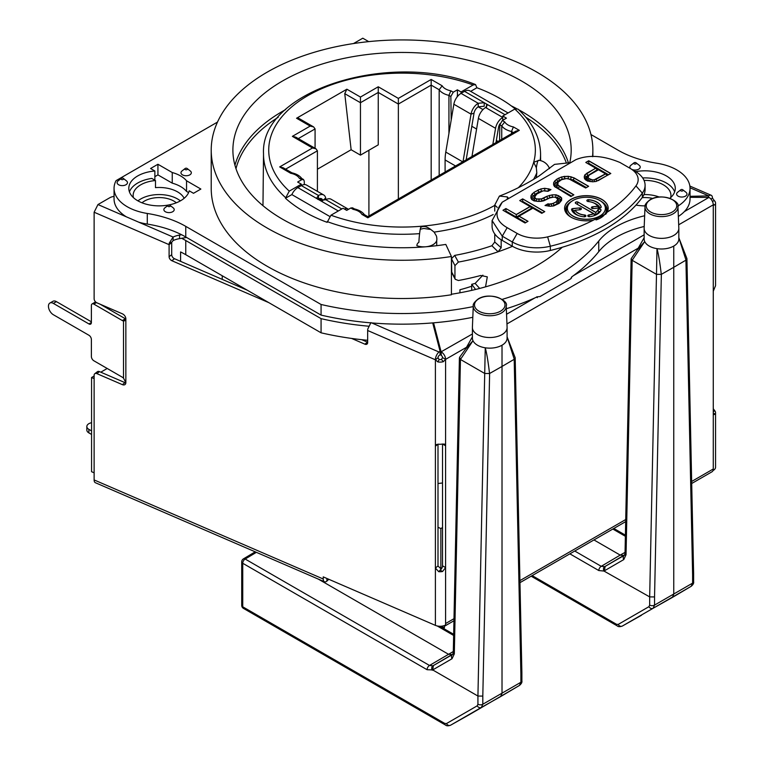 <?xml version="1.0" encoding="UTF-8"?>
<svg xmlns="http://www.w3.org/2000/svg" width="764" height="764" viewBox="0 0 764 764"><rect width="100%" height="100%" fill="white"/><g stroke="black" fill="none" stroke-linecap="round" stroke-linejoin="round"><path stroke-width="1.15" d="M676.789 193.273A5.176 2.989 0 0 0 680.447 196.931A5.176 2.989 0 0 0 686.788 194.82A5.176 2.989 0 0 0 685.957 192.27L682.854 189.844A1.327 0.764 180 0 1 683.073 190.503A1.327 0.764 0 0 1 681.44 191.038A1.327 0.764 0 0 1 680.504 190.102A1.327 0.764 180 0 1 680.714 189.844L677.62 192.27A5.176 2.989 0 0 0 676.789 193.273M217.482 122.087L116.071 180.638A45.105 26.043 0 0 0 114.056 188.345A45.105 26.043 0 0 0 147.28 213.462A86.743 50.08 180 0 1 185.757 226.364L321.071 304.483A216.852 125.191 0 0 0 473.25 306.593M502.053 299.421A216.852 125.191 0 0 0 598.747 241.032A86.743 50.08 180 0 1 644.644 215.744M368.706 41.619L362.785 38.2L353.531 43.548M677.878 206.118A45.105 26.043 0 0 0 690.026 188.345A45.105 26.043 0 0 0 656.801 163.219A86.743 50.08 180 0 1 618.324 150.327L590.944 134.521M635.772 171.633A30.359 17.524 180 0 1 666.389 175.949A30.359 17.524 180 0 1 675.28 188.345A30.359 17.524 180 0 1 669.894 198.306M645.122 205.869A30.359 17.524 180 0 1 635.973 205.086M592.53 156.649A190.828 110.169 0 0 0 592.864 150.097A190.828 110.169 0 0 0 402.045 39.929A190.828 110.169 0 0 0 211.217 150.097L211.217 188.345A190.828 110.169 0 0 0 451.428 294.761L451.428 256.513L445.813 244.423A169.14 97.649 180 0 1 232.896 150.097A169.14 97.649 180 0 1 402.045 52.449A169.14 97.649 180 0 1 571.186 150.097A169.14 97.649 180 0 1 569.677 163.114M562.285 247.24A189.959 109.672 180 0 1 451.428 294.245M173.208 207.856A5.176 2.989 180 0 1 170.382 212.507A5.176 2.989 180 0 1 164.766 211.313A5.176 2.989 180 0 1 164.871 207.856L167.965 205.43A1.327 0.764 0 0 0 167.937 206.318A1.327 0.764 0 0 0 169.379 206.624A1.327 0.764 180 0 0 170.105 205.43L173.208 207.856M185.079 168.558A1.738 1.738 0 0 1 187.218 168.558L190.312 170.983A5.176 2.989 180 0 1 189.52 175.023A5.176 2.989 180 0 1 182.491 174.87A5.176 2.989 180 0 1 181.975 170.983L185.079 168.558A1.327 0.764 180 0 0 185.203 169.56A1.327 0.764 0 0 0 187.008 169.598A1.327 0.764 0 0 0 187.218 168.558A1.327 0.764 0 0 0 187.084 168.472M127.292 183.408A5.176 2.989 180 0 1 120.951 185.528A5.176 2.989 180 0 1 117.293 181.861A5.176 2.989 180 0 1 118.124 180.867L121.228 178.442A1.327 0.764 0 0 0 121.008 178.7A1.327 0.764 180 0 0 121.953 179.635A1.327 0.764 180 0 0 123.577 179.091A1.327 0.764 0 0 0 123.367 178.442L126.461 180.867A5.176 2.989 180 0 1 127.292 183.408M631.627 169.302A5.176 2.989 0 0 0 636.383 169.942A5.176 2.989 0 0 0 639.21 165.282L636.116 162.856A1.327 0.764 0 0 0 634.884 162.551M634.703 162.57A1.327 0.764 180 0 0 633.977 162.856A1.738 1.738 0 0 1 636.116 162.856A1.327 0.764 0 0 1 635.39 164.059A1.327 0.764 180 0 1 633.948 163.744A1.327 0.764 180 0 1 633.977 162.856L630.873 165.282A5.176 2.989 0 0 0 630.758 168.739M193.502 193.302L200.865 189.052L186.55 180.781A30.359 17.524 180 0 0 172.244 172.53L157.928 164.26L150.575 168.51L154.863 170.993A30.359 17.524 180 0 0 128.801 188.345A30.359 17.524 180 0 0 157.012 205.822A30.359 17.524 180 0 0 189.214 190.819L193.502 193.302M674.65 191.879A30.359 17.524 0 0 0 666.389 183.026A30.359 17.524 0 0 0 642.677 177.945M644.042 180.409A26.024 15.022 0 0 1 663.324 184.802A26.024 15.022 180 0 1 670.945 195.422A26.024 15.022 180 0 1 670.658 197.637M659.151 197.007A26.024 15.022 0 0 0 643.976 194.572M652.704 198.439A20.819 12.023 0 0 0 642.104 197.675M442.528 482.972A190.828 110.169 180 0 1 438.001 483.507M222.238 275.747L222.238 279.366M91.565 434.449L88.872 432.892A6.943 4.011 180 0 1 86.838 430.056L86.838 426.522A6.943 4.011 180 0 1 91.565 422.721M444.39 625.525L444.39 627.798L440.818 626.251M94.125 376.031L91.565 377.512L91.565 471.703L94.125 472.811M438.001 527.303L440.857 528.535L442.528 527.571M440.857 569.104L440.857 528.535M91.565 377.512L94.125 378.61M438.001 444.142A3.467 2.263 -127.6 0 0 438.001 444.19L438.001 566L441.22 569.084M370.932 322.58L367.818 328.969A6.074 2.97 113.4 0 0 367.665 330.506L367.665 342.549A3.467 2.263 52.4 0 1 367.007 344.096A3.467 2.263 52.4 0 1 364.886 344.172L367.484 342.176A3.467 2.263 -127.6 0 0 367.665 342.243M367.484 342.176L361.735 339.684M247.192 290.158L174.478 258.719A3.467 2.263 -127.6 0 1 171.699 254.689L171.699 242.646A1.738 0.85 113.4 0 1 171.747 242.207L173.113 240.593A17.352 10.018 180 0 1 179.54 238.635L179.54 235.092L181.631 234.749A86.743 50.08 180 0 1 185.757 236.983L321.071 315.102A216.852 125.191 0 0 0 371.753 322.933A216.852 125.191 0 0 0 432.701 322.905A216.852 125.191 0 0 0 433.56 322.828A216.852 125.191 0 0 0 472.811 317.308M125.84 382.907A4.336 2.836 52.4 0 1 124.981 382.64L122.383 384.645L96.894 373.634A3.467 2.263 -127.6 0 0 94.784 373.72A3.467 2.263 -127.6 0 0 94.125 375.267L94.125 479.935L323.229 578.997L323.229 576.877L435.394 625.372A7.802 4.508 180 0 0 445.593 624.952L445.593 567.585L442.566 571.501A7.802 4.508 180 0 1 438.66 571.663L435.394 568.005L435.394 625.372M94.784 373.72L97.381 371.715A3.467 2.263 52.4 0 1 99.501 371.629L124.981 382.64M438.001 444.19L435.394 446.195L435.394 568.005L438.001 566M438.66 571.663L440.408 569.849A3.467 2.006 120 0 0 442.528 565.818L442.528 444.027A7.802 4.508 180 0 1 438.66 444.19L436.082 444.629L435.394 446.195L435.394 359.787L367.665 330.506M472.4 333.983L441.105 351.822L441.305 355.47A1.738 1.003 60 0 1 442.346 356.74A1.738 1.003 60 0 1 442.528 357.6L441.516 359.424L443.311 361.697L445.593 359.366L445.593 445.775L444.829 444.161L442.566 444.027L445.593 445.775L445.593 567.585L442.528 565.818M432.701 322.905L440.074 351.23L440.074 354.763L439.033 355.566A1.738 0.85 113.4 0 0 438.154 356.912A1.738 0.85 113.4 0 0 438.001 357.791L439.099 359.519A3.467 2.006 0 0 0 441.516 359.424M107.208 368.477L100.791 372.183M713.089 470.309L713.27 470.414A7.802 4.508 180 0 0 715.553 467.224L715.553 412.694A7.802 4.508 0 0 0 714.712 410.669L713.27 408.75M713.261 204.513L714.846 204.933L713.27 204.828L713.27 291.237L715.142 286.653A7.802 4.508 0 0 0 715.553 285.211L715.553 203.062A7.802 4.508 0 0 0 714.321 200.626L712.43 198.038A6.074 2.97 -66.6 0 0 711.876 195.842A6.074 2.97 -66.6 0 0 711.198 195.269L689.854 186.044M713.27 291.237L713.27 413.047L715.142 414.136L713.939 414.613L713.27 413.047L713.27 470.414M715.142 414.136A7.802 4.508 0 0 0 715.553 412.694M714.846 204.933A7.802 4.508 0 0 0 715.553 203.062M713.586 205.42L713.27 204.828L678.69 224.797M690.016 187.772L708.782 195.89A6.074 2.97 -66.6 0 1 711.198 195.269M571.482 278.115L571.587 277.017A216.852 125.191 0 0 0 573.506 275.603A216.852 125.191 0 0 0 598.747 251.652L598.747 241.032M188.612 192.595L186.55 191.411A30.359 17.524 0 0 0 172.244 183.15L157.928 174.889L154.863 176.656M506.331 308.732A216.852 125.191 0 0 0 534.79 297.96A216.852 125.191 0 0 0 537.235 296.852L537.312 297.654M678.346 216.451A45.105 26.043 0 0 0 684.353 211.609A45.105 26.043 0 0 0 690.026 198.965L690.026 188.345M568.559 163.295A169.14 97.649 0 0 0 518.508 109.624M516.483 108.536A169.14 97.649 0 0 0 511.317 105.9M285.574 109.624A169.14 97.649 0 0 0 234.949 165.272M186.626 237.48L181.631 238.292A86.743 50.08 180 0 1 185.757 240.526L321.071 318.645A216.852 125.191 0 0 0 368.649 326.209M129.431 191.879A30.359 17.524 0 0 1 151.788 178.423L155.484 180.552L155.484 187.629A26.024 15.022 180 0 1 184.143 198.296M137.95 200.884A26.024 15.022 0 0 1 140.757 198.965A26.024 15.022 180 0 1 180.371 200.884M133.423 197.637A26.024 15.022 0 0 1 133.137 195.422A26.024 15.022 0 0 1 140.757 184.802A26.024 15.022 180 0 1 155.484 180.552M186.55 191.411L186.55 180.781M172.244 183.15L172.244 172.53M154.863 180.199L154.863 170.993M157.928 164.26L157.928 174.889M440.074 351.23L439.033 352.023A6.074 2.97 113.4 0 0 435.948 356.75A6.074 2.97 113.4 0 0 435.394 359.787L437.877 361.926A7.802 4.508 0 0 0 443.311 361.697M114.056 188.345L114.056 198.965A45.105 26.043 0 0 0 126.318 216.814L138.733 222.181A45.105 26.043 0 0 0 147.28 224.081L147.28 213.462M126.318 216.814L97.964 204.551L109.768 197.761A8.671 5.004 -0 0 1 114.056 196.415M181.631 234.749A86.743 50.08 0 0 0 147.28 224.081M171.747 242.207L169.255 243.114L173.113 237.05A17.352 10.018 180 0 1 179.54 235.092M321.071 315.102L321.071 304.483M708.782 195.89L690.026 196.319M441.105 351.822L433.56 322.828M644.205 226.478A86.743 50.08 0 0 0 598.747 251.652M690.026 197.322L708.973 197.398A6.074 3.505 60 0 1 712.621 201.839A6.074 3.505 60 0 1 713.27 204.828M441.305 351.937A6.074 3.505 60 0 1 444.944 356.377A6.074 3.505 60 0 1 445.593 359.366L466.957 347.037M571.692 276.94L570.708 278.841L540.043 296.547L536.691 296.862M441.105 355.365L440.074 351.402M180.59 261.364L180.59 251.939A86.743 50.08 0 0 1 180.781 252.034A86.743 50.08 180 0 1 185.757 254.689L321.071 332.808L321.071 318.645M321.071 332.808A216.852 125.191 0 0 0 367.665 340.286M708.4 197.179L708.4 196.186M328.806 579.284L326.868 581.156L326.868 578.453M326.868 581.156A6.074 2.97 -66.6 0 1 324.461 581.767L95.347 482.705A6.074 2.97 -66.6 0 1 94.125 479.935M324.461 581.767A6.074 2.97 -66.6 0 1 323.229 578.997M49.88 303.05L52.955 301.283A6.943 4.011 60 0 1 56.421 301.627L53.356 303.394A6.943 4.011 60 0 0 49.88 303.05A6.943 4.011 60 0 0 48.447 306.23A6.943 4.011 60 0 0 53.356 314.73L88.93 335.262A3.467 2.006 60 0 1 91.384 339.512L91.384 356.511A3.467 2.006 -120 0 0 93.838 360.761L122.335 377.215A4.336 2.502 60 0 1 123.52 378.17L125.85 382.611A4.336 2.836 52.4 0 1 125.029 384.54A4.336 2.836 52.4 0 1 122.383 384.645M97.964 204.551L94.125 212.23L94.125 298.772A3.467 2.263 -127.6 0 0 96.894 302.811L122.383 313.823A4.336 2.836 52.4 0 1 125.85 318.865L125.019 320.66L123.52 320.966A4.336 2.502 60 0 1 122.335 320.555L93.838 304.101A3.467 2.006 -120 0 0 92.1 303.929A3.467 2.006 -120 0 0 91.384 305.524L91.384 322.513A3.467 2.006 60 0 1 90.658 324.108A3.467 2.006 60 0 1 88.93 323.936L53.356 303.394M169.255 243.114A6.074 2.97 113.4 0 0 169.102 244.652L169.102 256.694L171.699 254.689M268.775 302.62L171.881 260.725A3.467 2.263 52.4 0 1 169.102 256.694M364.886 344.172L351.602 338.433M691.697 483.507L712.01 471.78A6.074 3.505 -120 0 0 712.621 471.245A6.074 3.505 60 0 0 713.27 469L691.659 481.473M445.336 625.095A6.074 3.505 60 0 1 444.944 625.783A6.074 3.505 -120 0 1 444.39 626.289L453.95 620.769M91.565 430.906L88.872 429.349A6.943 4.011 180 0 1 86.838 426.522M624.771 554.798L604.706 566.659L624.484 555.227A3.467 2.798 60 0 0 623.768 559.582L626.041 554.74L632.153 260.295L631.131 258.748L637.1 250.162L644.73 241.567L632.153 260.295M605.136 566.41L604.439 570.784L623.768 559.582M624.484 555.227L625.028 553.327A3.467 1.958 1.2 0 0 626.041 554.74M644.138 228.36L644.138 238.979A17.352 10.018 0 0 0 644.73 241.567A17.352 10.018 0 0 0 656.992 248.653L656.486 274.343L661.29 274.372L673.752 267.304L673.752 246.065A17.352 10.018 0 0 0 678.833 238.979L678.833 228.36A17.352 10.018 0 0 0 678.824 228.121L677.954 206.882A16.483 9.512 0 0 1 673.132 213.834A16.483 9.512 0 0 1 645.561 209.575A16.483 9.512 0 0 1 645.007 206.882L644.138 228.121A17.352 10.018 0 0 0 644.138 228.36A17.352 10.018 0 0 0 644.73 230.948A17.352 10.018 0 0 0 663.744 238.282A17.352 10.018 0 0 0 678.833 228.36M632.21 260.323L656.486 274.343L649.667 596.894L654.547 596.932L654.547 605.098A3.467 2.006 180 0 1 649.667 605.088L648.942 606.673L618.181 624.436L616.443 624.264L532.174 575.607M661.29 274.372C659.886 262.434 658.453 253.868 656.992 248.653A17.352 10.018 0 0 0 673.752 246.065M623.672 555.438L620.196 555.094L601.23 566.315L604.706 566.659A3.467 2.836 60 0 0 604.009 571.061L649.667 596.894L649.667 605.088M593.953 539.938L620.196 555.094L625.048 552.362M672.358 597.438L691.2 586.284L692.614 583.123L654.547 605.098L653.115 608.278L672.33 597.448L673.752 594.287L673.752 267.304L685.996 260.113L686.922 258.595L678.833 237.709L685.996 260.113M693.616 581.719A3.467 2.006 0 0 1 692.614 583.123L692.614 574.958L693.616 573.516L693.616 581.719C693.96 583.113 693.158 584.632 691.2 586.284L622.326 626.05A3.467 2.836 -120 0 1 618.181 624.436M453.033 653.946L432.968 665.807L452.727 654.395L453.291 652.475A3.467 1.958 1.2 0 0 454.313 653.889L460.444 359.452L484.758 373.491L489.552 373.52L502.015 366.453L502.015 345.213A17.352 10.018 0 0 0 507.095 338.127L507.095 327.508A17.352 10.018 0 0 0 507.095 327.269L506.226 306.03A16.483 9.512 0 0 1 501.404 312.982A16.483 9.512 0 0 1 473.833 308.723A16.483 9.512 0 0 1 473.269 306.03L472.4 327.269A17.352 10.018 0 0 0 472.4 327.508A17.352 10.018 0 0 0 472.992 330.096A17.352 10.018 0 0 0 492.016 337.44A17.352 10.018 0 0 0 507.095 327.508M433.398 665.559L432.701 669.933L452.03 658.73L454.313 653.889M459.632 357.199L460.444 359.452L472.992 340.725L465.362 349.31L459.632 357.199M472.4 327.508L472.4 338.127A17.352 10.018 0 0 0 472.992 340.725A17.352 10.018 0 0 0 485.255 347.801L477.93 696.042L482.81 696.09L482.81 704.246A3.467 2.006 180 0 1 477.93 704.236L477.213 705.821L446.443 723.584L444.715 723.413L242.742 606.807L242.742 563.278L427.066 669.703L432.701 669.933L477.93 696.042L477.93 704.236M489.552 373.52C488.148 361.582 486.716 353.016 485.255 347.801A17.352 10.018 0 0 0 502.015 345.213M318.387 579.141L448.468 654.242L451.916 654.595M255.214 551.828L243.41 558.885A3.467 2.006 59.1 0 1 245.168 559.038A3.467 2.006 120 0 0 242.742 563.278A3.467 2.006 0 0 1 241.72 561.865L241.72 605.384A3.467 2.006 0 0 0 242.742 606.807A3.467 2.006 -60 0 0 243.458 608.392A3.467 3.467 0 0 1 241.72 605.384M469.679 714.455L519.444 685.442L520.886 682.271L482.81 704.246L481.377 707.426L500.573 696.615L502.015 693.435L502.015 366.453L514.258 359.261L515.184 357.753L507.095 336.857L514.258 359.261M521.879 672.683L521.879 680.867A3.467 2.006 0 0 1 520.886 682.271L520.886 674.106L521.879 672.664L515.184 357.753M181.631 238.292L179.54 238.635M125.726 319.696L123.52 320.966L123.52 378.17M125.85 319.008A4.336 2.502 60 0 1 125.401 318.789L122.335 320.555M100.18 304.225L125.401 318.789M92.1 303.929L95.166 302.162A3.467 2.006 60 0 1 95.691 302M56.421 301.627L91.384 321.806M173.113 240.593L173.113 237.05L138.733 222.181M494.747 233.937L494.747 242.026L491.901 245.75A176.952 102.156 180 0 1 454.685 255.405L458.39 262.081A189.09 109.166 0 0 0 498.09 251.786A189.09 109.166 0 0 0 512.463 246.314M458.39 262.081L454.943 265.633L454.943 278.172L455.229 279.28L458.39 280.503A189.09 109.166 0 0 0 480.766 275.479L487.298 276.854L485.541 286.853M475.59 289.461L471.713 284.303L471.713 290.368M451.753 272.691L451.495 258.7L454.685 255.405M471.713 284.303A176.952 102.156 0 0 0 475.151 283.415L482.867 275.164M494.747 242.026L501.165 247.765L498.09 251.786L491.901 245.75M494.747 211.131L494.747 205.086L499.417 196.081L507.363 196.921L507.315 199.289M501.165 247.765L501.165 239.762M499.417 196.081L505.214 193.779C517.906 188.297 529.194 182.357 539.069 175.968L554.549 164.375L570.842 162.608L502.254 202.173C493.936 212.535 495.569 221.035 507.162 227.672L517.171 233.45A27.752 16.025 0 0 0 547.635 236.869A166.542 96.149 0 0 0 593.322 220.185A21.793 12.587 180 0 1 564.586 208.257A21.793 12.587 180 0 1 586.38 195.67A21.793 12.587 180 0 1 608.182 208.257A21.793 12.587 180 0 1 607.046 212.258A166.542 96.149 0 0 0 635.954 185.881A27.752 16.025 0 0 0 630.023 168.29L620.015 162.512C603.197 155.464 588.481 154.519 575.855 159.676L570.842 162.608M507.363 196.921L508.28 198.019L507.258 199.318M589.092 175.176L598.46 169.77L605.508 173.839L594.191 179.827L592.262 179.855L588.958 178.518L588.041 177.42L589.092 175.176M599.816 200.502A18.995 10.963 0 0 0 579.112 198.124A18.995 10.963 0 0 0 567.385 208.257A18.995 10.963 0 0 0 572.952 216.011A18.995 10.963 0 0 0 593.657 218.389A18.995 10.963 0 0 0 605.374 208.257A18.995 10.963 0 0 0 599.816 200.502M593.494 213.672A11.775 6.8 0 0 1 589.025 214.885A1.604 0.926 0 0 0 587.783 215.782A1.604 0.926 0 0 0 589.751 216.69A14.993 8.662 0 0 0 601.001 210.195A1.604 0.926 0 0 0 601.039 209.985A1.604 0.926 0 0 0 599.616 209.069A1.604 0.926 0 0 0 597.859 209.775A11.775 6.8 0 0 1 595.767 212.363L578.052 202.126A1.604 0.926 0 0 0 576.304 201.925A1.604 0.926 0 0 0 575.311 202.785A1.604 0.926 0 0 0 575.779 203.444L593.494 213.672L594.984 215.267A12.778 7.382 0 0 1 594.268 215.62M588.729 199.7A1.604 0.926 0 0 0 586.867 200.617A1.604 0.926 0 0 0 588.223 201.534A11.775 6.8 0 0 1 597.658 206.28L592.759 206.729A1.604 0.926 0 0 0 591.403 207.646A1.604 0.926 0 0 0 593.265 208.562L599.855 207.961A1.604 0.926 0 0 0 601.211 207.044A1.604 0.926 0 0 0 601.192 206.901A14.993 8.662 0 0 0 588.729 199.7L588.729 199.843A1.604 0.926 0 0 0 586.876 200.693M584.536 214.97A11.775 6.8 0 0 1 575.111 210.224L580.01 209.775A1.604 0.926 0 0 0 581.366 208.858A1.604 0.926 0 0 0 579.504 207.942L572.904 208.543A1.604 0.926 0 0 0 571.548 209.46A1.604 0.926 0 0 0 571.567 209.603A14.993 8.662 0 0 0 584.04 216.804A1.604 0.926 0 0 0 585.902 215.887A1.604 0.926 0 0 0 584.536 214.97L584.403 216.814M519.73 200.579L530.063 206.547L516.263 214.522L505.921 208.553L502.97 210.262L525.049 223.002L528 221.302L519.081 216.145L532.88 208.18L541.81 213.328L544.761 211.628L522.681 198.879L519.73 200.579M554.463 186.492L570.889 196.539L573.84 194.83L557.892 185.06L558.006 182.281L561.483 179.731L566.344 178.547L568.741 178.795L585.673 188.001L588.633 186.292L574.07 177.888L568.359 176.303L561.597 176.952L556.698 179.244L553.671 182.615L553.575 184.84L554.463 186.492M587.411 181.039L592.663 181.794L596.044 181.469L610.808 173.495L588.729 160.746L585.778 162.445L595.643 168.147L584.775 174.966L584.212 176.914L584.613 178.852L587.411 181.039M549.411 204.064L547.979 203.807L545.019 205.506L550.281 206.27L553.661 205.946L559.057 203.367L561.588 200.283L561.683 198.057L560.298 196.692L556.049 194.801L552.2 194.858L546.843 196.319L541.447 198.898L536.634 198.955L535.22 198.143L534.8 196.759L536.844 193.96L543.223 190.819L548.017 191.306L550.968 189.596L544.77 188.297L540.902 188.899L534.017 192.327L530.99 195.708L530.904 197.924L531.792 199.585L534.141 200.942L540.855 201.4L543.767 200.808L549.66 197.943L554.024 197.055L555.934 197.58L557.787 199.223L556.24 201.744L553.279 203.453L549.411 204.064L551.331 204.179L556.24 201.887L557.787 199.366L559.067 200.693L557.586 198.984M530.063 206.547L531.782 208.104L516.263 217.072L516.263 214.655L530.063 206.691M519.845 200.655L522.681 199.012L522.681 201.429L542.555 212.898M521.936 201.858L522.681 201.429M522.681 198.879L544.636 211.695M519.081 216.145L517.362 217.702L525.794 222.572M527.886 221.369L519.081 216.288M503.094 210.329L505.921 208.696L505.921 211.103L516.263 217.072M505.176 211.532L505.921 211.103M505.921 208.553L516.263 214.522M585.768 180.094L585.931 176.79L597.362 169.703L595.643 168.147M588.729 160.746L588.729 163.295L587.984 163.725M588.729 163.295L608.602 174.765M588.079 176.341L586.876 177.687L586.819 179.129L590.238 181.631M598.107 180.667L607.227 175.395L605.508 173.839M571.634 196.109L558.312 188.412L556.736 186.855L556.23 185.213L557.921 182.51M555.294 187.218L554.874 184.305L557.634 181.249L562.151 179.139L566.019 178.595M566.668 178.585L573.296 179.989L586.427 187.572M554.158 197.093L557.672 197.723L560.461 199.796L559.773 202.699M552.382 206.07L557.233 203.721L559.067 200.693M532.422 199.948L532.202 197.389L534.962 194.333L538.744 192.156L543.185 190.828M543.271 190.809L548.38 191.095M535.249 195.603L533.558 198.306L534.093 200.044L536.041 201.171L538.61 201.429M539.499 201.419L544.646 200.139L549.813 197.647L553.699 197.093M596.14 179.244L605.508 173.982M594.191 179.827L596.14 179.387L596.789 181.183M592.262 179.855L594.191 179.97L594.43 181.631M590.362 179.33L592.262 179.998L592.052 181.756M588.958 178.518L590.362 179.473L589.655 181.469M588.041 177.42L588.958 178.652L587.955 180.485M588.041 177.554L586.819 179.129M588.079 176.455L586.876 177.687M585.902 162.522L588.729 160.889L610.694 173.562M586.771 173.266L595.643 168.29M584.775 174.966L586.771 173.409L587.707 175.271M584.231 177L584.775 175.099L585.931 176.79M584.25 177.105L585.434 178.489M573.726 194.906L559.277 186.569L558.312 188.412M559.277 186.426L557.892 185.194L556.736 186.855M557.892 185.06L557.472 183.818L556.23 185.213M588.509 186.368L574.07 178.031L573.296 179.989M574.07 177.888L571.224 176.962L570.708 179.015M571.224 176.818L568.359 176.446L568.187 178.566M568.359 176.303L564.51 176.494L564.73 178.614M564.51 176.35L561.597 177.095L562.151 179.139M561.597 176.952L558.665 178.241L559.439 180.199M558.665 178.098L556.698 179.378L557.634 181.249M556.698 179.244L554.702 181.078L555.791 182.816M554.702 180.934L553.671 182.758L554.874 184.305M553.671 182.615L553.575 184.85M553.757 185.174L554.798 186.301M556.049 194.801L558.417 195.746L557.672 197.723M552.2 194.858L556.049 194.944L555.734 197.064M558.417 195.603L561.674 198.191L560.461 199.796M549.287 195.45L552.2 195.001L552.42 197.112M546.843 196.319L549.287 195.594L549.813 197.647M543.882 198.029L546.843 196.463L547.597 198.43M541.447 198.898L543.882 198.172L544.646 200.139M539.031 199.203L541.447 199.032L541.905 201.113M536.634 198.955L539.031 199.347L539.05 201.429M535.22 198.143L536.634 199.098L536.041 201.171M534.8 196.759L535.22 198.287L534.093 200.044M534.8 196.902L533.558 198.306M548.6 188.794L550.815 189.682M544.77 188.297L548.6 188.937L548.151 191.01M540.902 188.899L544.77 188.431L544.799 190.57M537.961 190.055L540.902 189.042L541.409 191.105M534.017 192.327L537.961 190.198L538.744 192.156M532.021 194.027L534.017 192.471L534.962 194.333M530.99 195.708L532.021 194.171L533.119 195.899M530.904 197.943L530.99 195.851L532.202 197.389M531.085 198.268L532.116 199.385M557.252 200.617L558.398 202.422M556.24 201.744L557.233 203.721M553.279 203.453L554.005 205.583M551.331 204.036L551.618 206.137M547.979 203.807L549.411 204.198L549.249 206.194M545.181 205.554L547.979 203.94L548.313 206.137M561.339 200.693L560.384 201.706M560.298 196.692L559.324 198.678M567.385 208.324A18.995 10.963 0 0 0 567.385 208.391A18.995 10.963 0 0 0 572.952 216.145A18.995 10.963 0 0 0 593.657 218.523A18.995 10.963 0 0 0 605.374 208.391A18.995 10.963 0 0 0 605.374 208.324M568.34 204.828L568.13 205.096A19.998 11.546 0 0 0 570.842 217.081M596.025 219.927A19.998 11.546 0 0 0 604.639 205.096L604.429 204.828M571.596 201.371A20.8 12.004 0 0 0 566.649 213.595M605.671 214.302A20.8 12.004 0 0 0 601.173 201.371M598.795 208.056A12.778 7.382 0 0 0 598.05 206.796L598.9 208.314M599.998 207.942A14 8.079 0 0 0 593.695 202.918M599.788 212.134A14 8.079 0 0 0 600.017 211.628L598.842 211.466A12.778 7.382 0 0 1 595.844 214.779L576.753 204.007M575.111 210.224L573.869 211.313A12.778 7.382 0 0 0 578.501 215.62M572.904 208.543L572.561 211.074A14 8.079 0 0 0 572.981 212.134M573.067 210.673L574.92 210.501M608.182 208.324A21.793 12.587 0 0 0 601.793 199.499A21.793 12.587 0 0 0 578.1 196.759A21.793 12.587 0 0 0 564.586 208.324M593.322 220.185L606.091 213.777L607.046 212.258M507.162 227.672L502.254 236.172L492.092 220.595L492.092 226.249A34.695 20.036 0 0 0 502.254 240.421L502.254 236.172L512.262 241.949A34.695 20.036 0 0 0 550.338 246.228A173.476 100.16 0 0 0 642.343 193.111A34.695 20.036 0 0 0 645.093 185.289A34.695 20.036 0 0 0 634.932 171.126M502.254 240.421L512.262 246.199A34.695 20.036 0 0 0 550.338 250.477A173.476 100.16 0 0 0 642.343 197.36A34.695 20.036 0 0 0 645.093 189.539L645.093 185.289M492.092 220.595L502.254 202.173M601.211 207.111A1.604 0.926 0 0 0 601.192 207.044A14.993 8.662 0 0 0 588.729 199.843L588.595 201.572M592.759 206.729L597.658 206.423M592.893 208.572L592.759 206.872A1.604 0.926 0 0 0 591.403 207.722M601.029 210.062A1.604 0.926 0 0 0 599.549 209.202A1.604 0.926 0 0 0 597.859 209.919L598.842 211.466M595.767 212.363L595.844 214.779M578.052 202.126L595.767 212.497A11.775 6.8 0 0 0 597.859 209.919L597.859 209.775M577.345 204.093L578.052 202.269A1.604 0.926 0 0 0 576.362 202.059A1.604 0.926 0 0 0 575.311 202.861M589.025 214.885L589.025 215.018A11.775 6.8 0 0 0 593.494 213.815M589.216 216.709L589.025 215.018A1.604 0.926 0 0 0 587.783 215.859M575.111 210.367A11.775 6.8 0 0 0 584.536 215.114A1.604 0.926 0 0 1 585.892 215.954M581.356 208.925A1.604 0.926 0 0 0 579.504 208.085L579.637 209.813M571.558 209.537A1.604 0.926 0 0 1 572.904 208.687L579.504 207.942M459.947 292.793L459.938 289.757A139.182 80.354 180 0 0 471.713 286.233M436.416 235.971L434.124 232.103L430.781 229.477C426.293 226.201 422.884 225.6 420.563 227.653L420.257 229.229A12.52 1.242 94.1 0 0 418.901 242.303A5.587 4.527 -168 0 0 416.877 245.683A13.007 7.516 180 0 0 425.911 246.762A13.007 7.516 0 0 0 436.865 239.342A13.007 13.007 0 0 0 436.416 235.971M549.526 168.605A13.007 13.007 0 0 0 539.05 160.335L533.673 162.274L536.338 167.746L536.806 172.807L536.309 177.697M494.747 205.411A133.318 76.963 180 0 1 330.965 215.209L327.183 222.353A138.523 79.981 180 0 1 285.478 198.268L289.26 191.134L301.331 184.162L301.331 185.585L297.836 187.6L317.509 198.965L316.974 197.628L318.502 195.498A10.409 6.007 -60 0 1 323.707 194.982A10.409 6.007 -60 0 1 325.693 198.048L326.027 199.652M301.331 184.162L297.645 182.042L301.761 179.664L299.354 178.279A13.876 8.012 0 0 0 290.673 173.266L279.681 166.915L312.495 147.977L292.373 136.355L310.165 126.089L296.566 118.239L346.866 89.207L360.455 97.057L378.247 86.781L398.359 98.394L431.173 79.456L442.165 85.797A13.876 8.012 0 0 0 450.846 90.811L453.253 92.205L457.369 89.827L461.045 91.947L473.117 84.985L475.542 84.575L476.898 87.755A138.523 79.981 180 0 1 515.156 108.889M540.138 160.526A138.523 79.972 0 0 0 540.559 153.812C540.148 137.348 532.575 122.412 517.82 109.004L514.821 109.061L502.75 116.032L506.436 118.153L502.32 120.531L504.727 121.915L501.738 125.859A17.352 10.018 0 0 0 511.498 131.494L513.389 132.583M330.965 215.209L343.036 208.247L346.713 210.367L350.829 207.989L352.548 207.818L354.486 208.935M502.75 116.032L502.75 120.282M285.478 198.268L291.858 194.591L329.542 216.346M470.662 91.355L476.898 87.755M317.91 199.452L318.502 199.041L321.157 200.569M482.982 109.577L478.216 106.826L484.214 106.244L484.223 102.71L486.572 104.066L487.107 105.403L485.579 107.533A10.409 6.007 120 0 0 478.388 118.391L471.961 156.496M508.07 112.957L469.745 90.83A10.409 6.007 120 0 0 464.541 91.346L461.045 93.37L461.045 91.947M291.858 194.591A10.409 6.007 -60 0 1 297.836 187.6M466.155 159.857L474.024 113.158A6.074 3.505 120 0 1 478.216 106.826L478.216 103.283L484.223 102.71L464.541 91.346M478.216 103.283A10.409 6.007 120 0 0 471.025 114.142L453.854 104.229A10.409 6.007 -60 0 1 461.045 93.37L478.216 103.283M495.979 142.639L498.558 127.321A6.074 3.505 -60 0 1 499.942 123.816M498.061 141.435L496.342 140.442M476.593 129.04L471.818 126.28M457.12 96.952L457.445 94.831L458.448 95.414M457.369 89.827L457.445 94.831M492.837 144.444L495.559 128.304A10.409 6.007 -60 0 1 502.75 117.446L485.579 107.533M486.582 106.721L486.572 104.066L505.023 114.724M485.99 107.266L486.582 107.609M463.022 161.662L471.025 114.142L474.024 113.158M445.288 171.9A4.336 2.502 -120 0 1 445.097 170.563L445.097 159.943A43.367 25.04 -60 0 1 445.784 152.084L453.854 104.229M499.58 140.557L499.828 124.752L502.32 120.531M501.738 139.315L501.738 125.859L499.828 124.752M448.936 133.423L448.936 95.376L450.846 96.474L451.199 119.996M511.498 133.681L511.498 131.494L513.408 126.929L519.31 130.338L515.843 131.169L367.818 216.632L364.036 214.445L361.916 214.397A13.876 8.012 0 0 0 353.235 209.384L354.582 208.992M439.176 175.433L439.176 89.741A17.352 10.018 0 0 0 448.936 95.376L450.846 90.811M431.173 79.456L431.173 180.046M519.31 130.338L367.818 217.807C367.818 216.25 367.818 216.25 367.818 217.807L361.916 214.397M301.761 179.664L303.509 179.502L304.253 181.106L304.311 184.592M368.916 150.241L368.916 215.992M378.247 86.781L378.247 144.854L360.455 155.13L360.455 102.72L378.247 92.444L398.359 104.066L398.359 198.993M346.866 89.207L344.755 93.657L351.134 149.744L317.404 169.216M312.495 147.977L315.962 148.799L317.404 150.804L317.404 191.344M279.681 166.915L283.148 167.746L291.924 172.817M292.373 136.355L295.849 137.186L315.962 148.799M310.165 126.089L313.632 126.919L315.074 128.925L315.074 148.283M296.566 118.239L298.409 118.124L313.632 126.919M360.455 97.057L360.455 102.72L344.755 93.657M398.359 98.394L398.359 104.066L431.173 85.119L439.176 89.741L442.165 85.797M453.253 92.205L450.846 96.474M323.707 194.982L306.536 185.069A10.409 6.007 120 0 0 301.331 185.585L318.502 195.498L318.502 199.041A6.074 3.505 -60 0 1 321.539 198.735A6.074 3.505 -60 0 1 322.694 200.531L325.693 198.048M348.518 209.326A10.409 6.007 120 0 0 348.241 209.145A10.409 6.007 120 0 0 344.383 209.021M322.714 200.617L319.409 198.63M348.241 209.145L331.07 199.232A10.409 6.007 -60 0 0 325.865 199.748L319.858 200.321L317.509 198.965M299.354 178.279L301.474 178.327L303.509 179.502M290.673 173.266L292.02 172.865M351.134 149.744L360.455 155.13M418.901 247.259L418.901 246.285M430.781 229.477L423.781 228.455L420.257 229.229M141.989 202.794A20.819 12.023 0 0 1 144.444 201.085A20.819 12.023 180 0 1 176.331 202.794M211.217 150.097A190.828 110.169 0 0 0 451.428 256.513M713.27 411.786L714.712 410.669M235.99 168.682A167.803 96.875 180 0 1 278.239 117.255M525.842 117.255A167.803 96.875 180 0 1 566.41 163.152M439.033 352.023L371.753 322.933M185.757 236.983L185.757 226.364M534.79 297.96L506.561 314.262M644.138 234.834L573.506 275.603M708.973 197.398L684.353 211.609M638.685 247.889L506.952 323.946M710.988 199.146L712.43 198.038M125.85 318.865L125.85 382.611M171.699 242.646L169.102 244.652L94.125 212.23M440.456 570.288L442.566 571.501M625.726 519.539L519.921 580.621M453.997 618.687L445.593 623.539M88.872 429.349L88.872 432.892M574.748 551.025L601.23 566.315A3.467 2.006 120 0 0 598.804 570.546L604.009 571.061M569.868 553.843L598.804 570.546M661.357 274.343L654.547 596.932M685.929 260.152L692.614 574.958M625.382 536.299L612.823 529.041M641.454 615.278L622.345 626.041L653.115 608.278A3.467 2.836 -120 0 1 648.942 606.673M622.326 626.05C619.919 626.91 618.2 626.852 617.169 625.85A3.467 2.006 -60 0 1 616.443 624.264M672.272 212.029A15.251 8.805 180 0 1 650.699 212.029A15.251 8.805 180 0 1 650.699 199.576A15.251 8.805 0 0 1 672.272 199.576A15.251 8.805 0 0 1 672.272 212.029M452.727 654.395A3.467 2.798 60 0 0 452.03 658.73M453.319 651.511L429.502 665.463L432.968 665.807A3.467 2.836 60 0 0 432.271 670.219M256.389 552.334L245.168 559.038L429.502 665.463A3.467 2.006 120 0 0 427.066 669.703M489.619 373.491L482.81 696.09M514.191 359.3L520.886 674.106M519.444 685.442L519.463 685.432C521.42 683.78 522.223 682.262 521.879 680.867M453.644 635.447L437.218 625.964M450.588 725.198L469.698 714.445L450.598 725.198A3.467 2.836 -120 0 1 446.443 723.584M477.213 705.821A3.467 2.836 -120 0 0 481.377 707.426L450.617 725.189C448.181 726.067 446.462 726.001 445.431 724.998A3.467 2.006 -60 0 1 444.715 723.413M500.535 311.177A15.251 8.805 180 0 1 478.961 311.177A15.251 8.805 180 0 1 478.961 298.724A15.251 8.805 0 0 1 500.535 298.724A15.251 8.805 0 0 1 500.535 311.177M439.099 359.519L437.877 361.926M438.001 357.791L435.394 359.787M442.528 357.6L445.593 359.366M96.894 373.634L99.501 371.629M93.838 304.101L96.465 302.582M91.384 322.513L88.93 323.936M171.881 260.725L174.478 258.719M185.757 254.689L185.757 240.526M712.401 201.343L714.321 200.626M479.677 288.439L475.151 283.415M451.495 258.7L454.943 265.633M451.495 271.659L454.943 278.172M494.747 205.086L497.24 207.397M550.338 250.477L550.338 246.228L547.635 236.869M642.343 197.36L642.343 193.111L635.954 185.881M512.262 246.199L512.262 241.949L517.171 233.45M601.192 206.901L600.771 207.684M600.857 210.53L600.017 211.628M571.644 209.842L572.561 211.074M536.806 172.807A138.523 79.972 180 0 1 533.587 179.359M493.191 214.531A138.523 79.972 180 0 1 434.124 232.103M419.589 233.641A138.523 79.972 180 0 1 327.193 221.598M285.488 197.523A138.523 79.972 180 0 1 263.523 153.812L262.969 205.678M514.821 109.061A133.318 76.963 0 0 1 533.673 162.274A133.318 76.963 180 0 1 518.345 187.715M473.117 84.985A133.318 76.963 0 0 0 307.777 95.672A133.318 76.963 0 0 0 289.26 191.134M353.235 209.384L350.829 207.989M504.727 121.915A13.876 8.012 0 0 0 513.408 126.929M495.559 128.304L478.388 118.391M462.707 161.844L445.784 152.084M455.554 165.979L445.097 159.943M285.602 169.159L317.404 150.804M298.294 138.609L315.074 128.925M325.865 199.748L341.804 208.954M319.858 200.321L338.309 210.969M536.338 167.746A13.007 1.681 -84.7 0 1 537.359 162.608A13.007 1.681 -84.7 0 1 538.391 160.325M168.873 205.124A1.327 0.764 180 0 1 170.105 205.43A1.738 1.738 0 0 0 167.965 205.43A1.327 0.764 0 0 1 168.691 205.144M625.687 521.621L519.969 582.655M625.028 553.327L631.131 258.748M644.138 237.728L637.109 250.153M686.922 258.595L693.616 573.497M625.401 535.163L613.817 528.468M617.169 625.85L531.152 576.19M677.954 206.882C680.839 201.486 662.312 192.356 650.183 199.633C646.182 202.718 644.453 205.134 645.007 206.882M453.291 652.475L459.403 357.896M472.4 336.876L465.371 349.301M500.601 696.596L519.472 685.432M453.673 634.311L439.739 626.27M243.41 558.885A3.467 3.467 0 0 0 241.72 561.865M445.431 724.998L243.458 608.392M506.226 306.03C509.101 300.644 490.574 291.514 478.455 298.781C474.444 301.866 472.715 304.282 473.269 306.03M455.21 279.252L451.744 272.662M540.559 153.812L540.625 160.641M475.542 84.575C390.289 50.166 260.008 90.448 263.523 153.812M364.581 214.951C362.613 212.067 359.214 210.052 354.381 208.906M302.019 178.833C300.051 175.949 296.652 173.934 291.819 172.788M436.721 245.674L436.721 240.44M592.864 156.63L592.864 150.097M123.367 178.442A1.738 1.738 0 0 0 121.228 178.442M682.854 189.844A1.738 1.738 0 0 0 680.714 189.844"/></g></svg>
